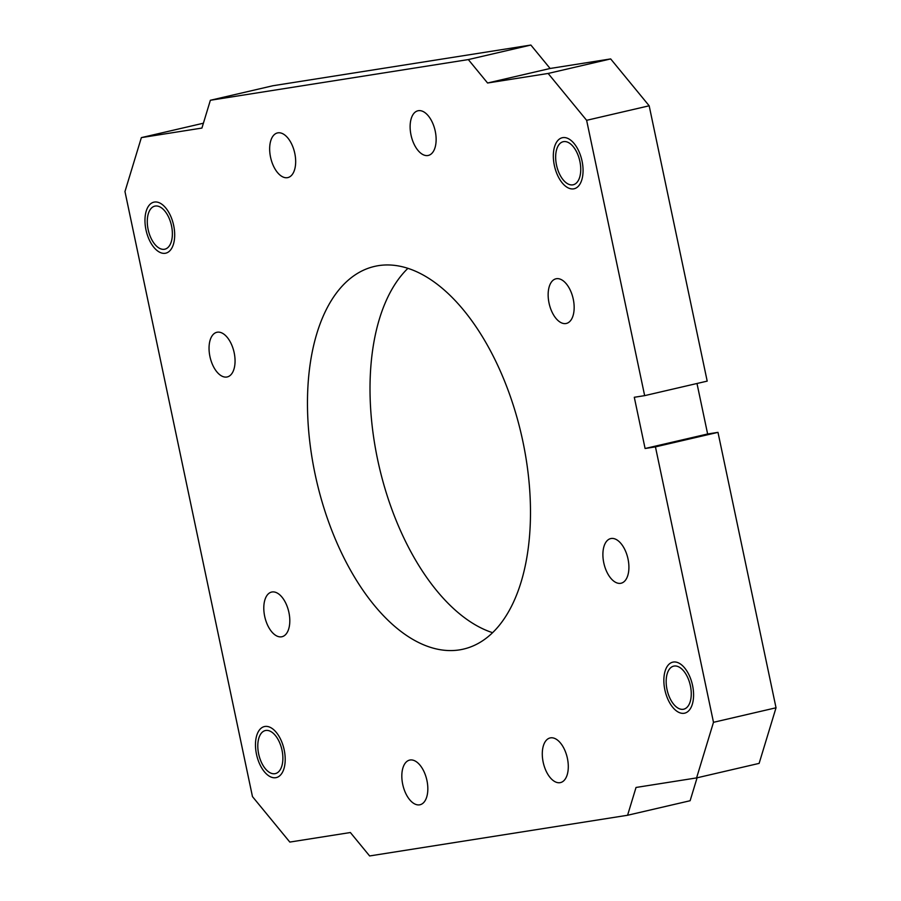 <?xml version="1.0" encoding="UTF-8"?>
<svg xmlns="http://www.w3.org/2000/svg" width="901" height="901" viewBox="0 0 901 901"><rect width="100%" height="100%" fill="white"/><g stroke="black" fill="none" stroke-linecap="round" stroke-linejoin="round"><path stroke-width="1.35" d="M707.634 433.989L645.093 448.507L655.444 446.873L717.984 432.356L707.634 433.989L696.991 383.488M210.372 100.27L272.913 85.741L530.869 45.05L550.117 68.476L610.675 58.925L649.17 105.789L707.195 381.123L644.654 395.64L586.63 120.317L548.135 73.454L487.576 83.005L468.329 59.579L210.372 100.27L201.925 128.066L141.367 137.616L124.969 191.553L252.471 796.608L289.818 842.075L350.376 832.524L369.624 855.95L627.58 815.259L636.027 787.463L696.586 777.912L713.491 722.309L655.444 446.873M697.092 777.788L690.121 800.73L627.58 815.259M717.984 432.356L776.031 707.781L759.126 763.384L696.586 777.912M407.928 268.318A196.452 104.966 -103.1 0 0 379.265 466.988A196.452 104.966 -103.1 0 0 492.565 632.682M459.465 649.891A196.452 104.966 76.9 0 1 315.891 477.834A196.452 104.966 76.9 0 1 374.534 266.414A196.452 104.966 76.9 0 1 378.488 265.637A196.452 104.966 76.9 0 1 522.062 437.695A196.452 104.966 76.9 0 1 463.418 649.114A196.452 104.966 76.9 0 1 459.465 649.891M645.093 448.507L634.293 397.273L644.654 395.64M410.101 760.005A22.919 12.242 76.9 0 1 426.849 780.086A22.919 12.242 76.9 0 1 420.012 804.751A22.919 12.242 76.9 0 1 419.551 804.841A22.919 12.242 76.9 0 1 402.803 784.76A22.919 12.242 76.9 0 1 409.64 760.095A22.919 12.242 76.9 0 1 410.101 760.005M282.024 597.194A22.919 12.242 76.9 0 1 289.807 620.8A22.919 12.242 76.9 0 1 281.979 636.725A22.919 12.242 76.9 0 1 271.561 631.601A22.919 12.242 76.9 0 1 263.79 607.995A22.919 12.242 76.9 0 1 271.606 592.07A22.919 12.242 76.9 0 1 282.024 597.194M234.17 352.708A22.919 12.242 76.9 0 1 227.232 376.945A22.919 12.242 76.9 0 1 209.933 356.526A22.919 12.242 76.9 0 1 216.871 332.289A22.919 12.242 76.9 0 1 234.17 352.708M294.571 169.76A22.919 12.242 76.9 0 1 287.847 177.587A22.919 12.242 76.9 0 1 273.454 165.987A22.919 12.242 76.9 0 1 270.75 140.759A22.919 12.242 76.9 0 1 277.474 132.931A22.919 12.242 76.9 0 1 291.879 144.532A22.919 12.242 76.9 0 1 294.571 169.76M427.851 155.524A22.919 12.242 76.9 0 1 411.104 135.443A22.919 12.242 76.9 0 1 417.94 110.778A22.919 12.242 76.9 0 1 418.402 110.688A22.919 12.242 76.9 0 1 435.149 130.758A22.919 12.242 76.9 0 1 428.313 155.434A22.919 12.242 76.9 0 1 427.851 155.524M555.928 318.335A22.919 12.242 76.9 0 1 548.146 294.728A22.919 12.242 76.9 0 1 555.973 278.803A22.919 12.242 76.9 0 1 566.391 283.928A22.919 12.242 76.9 0 1 574.162 307.523A22.919 12.242 76.9 0 1 566.346 323.448A22.919 12.242 76.9 0 1 555.928 318.335M603.783 562.821A22.919 12.242 76.9 0 1 610.72 538.584A22.919 12.242 76.9 0 1 628.02 558.992A22.919 12.242 76.9 0 1 621.082 583.229A22.919 12.242 76.9 0 1 603.783 562.821M543.382 745.769A22.919 12.242 76.9 0 1 550.106 737.942A22.919 12.242 76.9 0 1 564.499 749.542A22.919 12.242 76.9 0 1 567.202 774.759A22.919 12.242 76.9 0 1 560.478 782.586A22.919 12.242 76.9 0 1 546.074 770.986A22.919 12.242 76.9 0 1 543.382 745.769M674.162 666.053A22.097 11.814 76.9 0 1 690.312 685.402A22.097 11.814 76.9 0 1 683.713 709.188A22.097 11.814 76.9 0 1 683.273 709.278A22.097 11.814 76.9 0 1 667.112 689.918A22.097 11.814 76.9 0 1 673.711 666.132A22.097 11.814 76.9 0 1 674.162 666.053A22.108 11.814 76.9 0 1 690.403 685.819A22.108 11.814 76.9 0 1 683.273 709.29A22.108 11.814 76.9 0 1 667.022 689.513A22.108 11.814 76.9 0 1 674.162 666.042M563.643 141.626A22.097 11.814 76.9 0 1 579.793 160.986A22.097 11.814 76.9 0 1 573.205 184.773A22.097 11.814 76.9 0 1 572.754 184.863A22.097 11.814 76.9 0 1 556.604 165.502A22.097 11.814 76.9 0 1 563.204 141.716A22.097 11.814 76.9 0 1 563.643 141.626A22.108 11.814 76.9 0 1 579.895 161.403A22.108 11.814 76.9 0 1 572.754 184.863A22.108 11.814 76.9 0 1 556.514 165.086A22.108 11.814 76.9 0 1 563.643 141.626M155.276 206.047A22.097 11.814 76.9 0 1 171.427 225.408A22.097 11.814 76.9 0 1 164.827 249.194A22.097 11.814 76.9 0 1 164.376 249.273A22.097 11.814 76.9 0 1 148.226 229.924A22.097 11.814 76.9 0 1 154.826 206.138A22.097 11.814 76.9 0 1 155.276 206.047A22.108 11.814 76.9 0 1 171.517 225.813A22.108 11.814 76.9 0 1 164.387 249.284A22.108 11.814 76.9 0 1 148.136 229.507A22.108 11.814 76.9 0 1 155.265 206.047M265.784 730.463A22.097 11.814 76.9 0 1 281.934 749.823A22.097 11.814 76.9 0 1 275.334 773.61A22.097 11.814 76.9 0 1 274.895 773.7A22.097 11.814 76.9 0 1 258.745 754.34A22.097 11.814 76.9 0 1 265.333 730.553A22.097 11.814 76.9 0 1 265.784 730.463A22.108 11.814 76.9 0 1 282.024 750.24A22.108 11.814 76.9 0 1 274.895 773.7A22.108 11.814 76.9 0 1 258.643 753.923A22.108 11.814 76.9 0 1 265.784 730.463M776.031 707.781L713.491 722.309M649.17 105.789L586.63 120.317M610.675 58.925L548.135 73.454M550.117 68.476L487.576 83.005M530.869 45.05L468.329 59.579M203.401 123.212L141.367 137.616M684.107 713.277A26.197 13.999 76.9 0 1 664.972 690.346A26.197 13.999 76.9 0 1 672.788 662.156A26.197 13.999 76.9 0 1 673.317 662.044A26.197 13.999 -103.1 0 1 692.464 684.985A26.197 13.999 -103.1 0 1 684.636 713.175A26.197 13.999 -103.1 0 1 684.107 713.277M573.599 188.861A26.197 13.999 76.9 0 1 554.453 165.919A26.197 13.999 76.9 0 1 562.28 137.729A26.197 13.999 76.9 0 1 562.798 137.628A26.197 13.999 -103.1 0 1 581.945 160.569A26.197 13.999 -103.1 0 1 574.128 188.76A26.197 13.999 -103.1 0 1 573.599 188.861M275.74 777.698A26.197 13.999 76.9 0 1 256.594 754.756A26.197 13.999 76.9 0 1 264.41 726.566A26.197 13.999 76.9 0 1 264.939 726.465A26.197 13.999 -103.1 0 1 284.085 749.407A26.197 13.999 -103.1 0 1 276.269 777.597A26.197 13.999 -103.1 0 1 275.74 777.698M165.221 253.282A26.197 13.999 76.9 0 1 146.086 230.341A26.197 13.999 76.9 0 1 153.902 202.151A26.197 13.999 76.9 0 1 154.431 202.049A26.197 13.999 -103.1 0 1 173.566 224.991A26.197 13.999 -103.1 0 1 165.75 253.181A26.197 13.999 -103.1 0 1 165.221 253.282"/></g></svg>
